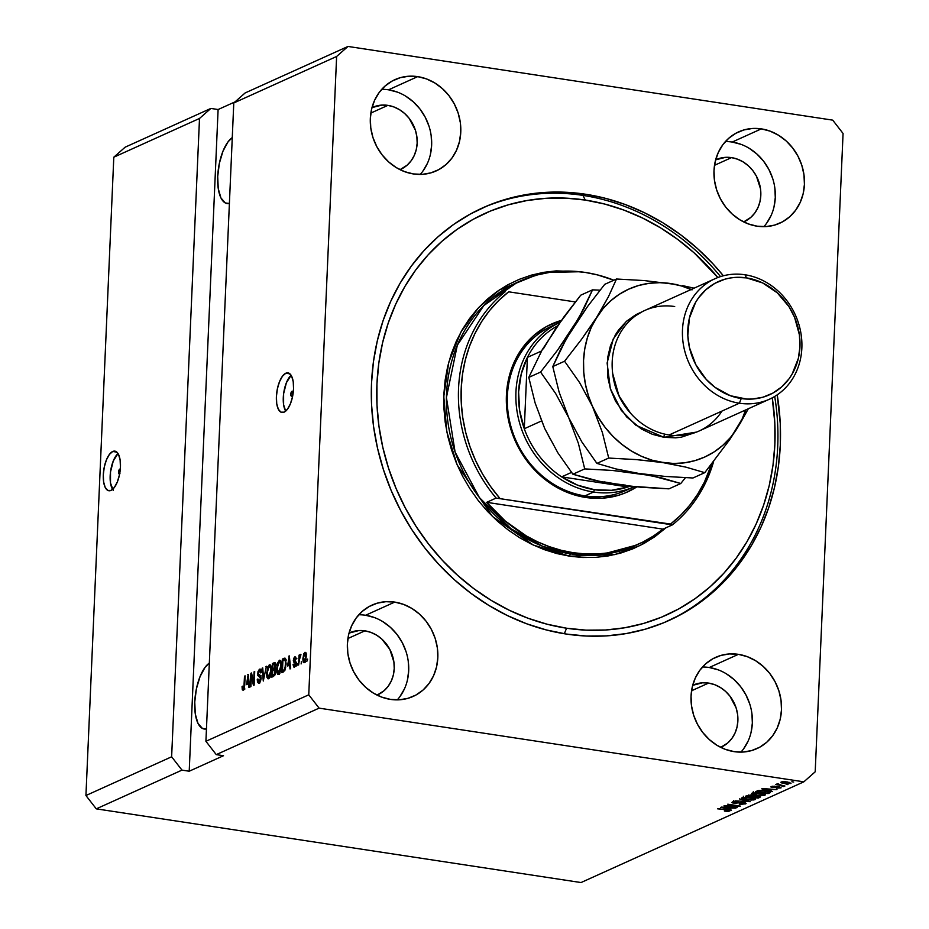 <?xml version="1.0" encoding="UTF-8"?>
<svg xmlns="http://www.w3.org/2000/svg" width="929" height="929" viewBox="0 0 929 929"><rect width="100%" height="100%" fill="white"/><g stroke="black" fill="none" stroke-linecap="round" stroke-linejoin="round"><path stroke-width="1.39" d="M119.957 473.639L119.539 474.011A2.508 1.022 98.6 0 1 119.26 474.057A2.508 1.022 98.6 0 1 118.587 471.746A2.508 1.022 98.6 0 1 119.748 469.145L120.468 469.517M113.268 490.315L110.493 483.01L110.505 471.99L113.28 460.958L118.029 453.549A20.032 8.164 -81.4 0 0 110.667 470.759A20.032 8.164 -81.4 0 0 112.583 489.386M112.723 451.482L116.845 452.109L112.723 451.482L115.928 451.482L118.529 454.444L120.108 459.913L120.433 467.066L119.458 474.812L117.321 481.965L114.36 487.435L111.015 490.407A20.032 8.164 98.6 0 1 108.856 490.744A20.032 8.164 98.6 0 1 103.479 472.28A20.032 8.164 98.6 0 1 112.723 451.482A20.032 8.164 98.6 0 1 114.882 451.134A20.032 8.164 98.6 0 1 120.259 469.609A20.032 8.164 98.6 0 1 111.015 490.407L107.799 490.407L105.209 487.446L103.63 481.965L103.293 474.812L104.28 467.066L106.405 459.913L109.378 454.444L112.723 451.482M291.961 391.306L292.925 393.246L291.752 396.16A2.508 1.022 98.6 0 1 291.474 396.207A2.508 1.022 98.6 0 1 290.8 393.896A2.508 1.022 98.6 0 1 291.961 391.306A2.508 1.022 98.6 0 1 292.229 391.26A2.508 1.022 98.6 0 1 292.902 393.571A2.508 1.022 98.6 0 1 291.752 396.16L290.777 394.221L291.961 391.306M291.137 375.293A20.032 8.164 -81.4 0 0 283.786 392.502A20.032 8.164 -81.4 0 0 285.691 411.129L283.612 404.765L283.612 393.733L286.399 382.713L291.137 375.293M285.83 373.226L289.953 373.853L285.83 373.226L289.047 373.226L291.636 376.187L293.227 381.656L293.552 388.81L292.577 396.555L290.44 403.709L287.479 409.19L284.135 412.151A20.032 8.164 98.6 0 1 281.975 412.499A20.032 8.164 98.6 0 1 276.587 394.024A20.032 8.164 98.6 0 1 285.83 373.226A20.032 8.164 98.6 0 1 287.99 372.889A20.032 8.164 98.6 0 1 293.367 391.353A20.032 8.164 98.6 0 1 284.135 412.151L280.918 412.151L278.317 409.19L276.737 403.72L276.412 396.567L277.388 388.821L279.524 381.668L282.486 376.187L285.83 373.226M229.393 203.474A34.059 13.877 98.6 0 1 227.152 203.567A34.059 13.877 98.6 0 1 217.862 173.828A34.059 13.877 98.6 0 1 232.273 137.62L228.023 141.858L222.983 151.16L219.36 163.318L217.7 176.487L218.257 188.645L220.939 197.947L225.352 202.987L229.393 203.474M206.459 728.928A34.059 13.877 98.6 0 1 204.206 729.021A34.059 13.877 98.6 0 1 194.916 699.282A34.059 13.877 98.6 0 1 209.327 663.085L205.088 667.312L200.049 676.614L196.414 688.784L194.753 701.941L195.311 714.099L198.005 723.412L202.417 728.441L206.459 728.928M731.518 157.616L714.506 165.316L731.518 157.616L737.487 159.173L743.177 161.925L748.356 165.792L752.838 170.611L756.438 176.208L760.514 188.831L760.816 195.38L759.945 201.744L757.925 207.69L754.836 212.973L750.795 217.409L743.688 221.915A34.059 30.065 -114.3 0 0 744.094 221.741A34.059 30.065 -114.3 0 0 760.154 186.717A34.059 30.065 -114.3 0 0 731.518 157.616A34.059 30.065 -114.3 0 0 716.038 159.672A34.059 30.065 -114.3 0 0 715.632 159.858L725.491 157.349L731.518 157.616M708.572 683.082L691.559 690.77L708.572 683.082L714.54 684.627L720.23 687.39L725.41 691.246L729.892 696.076L736.093 707.817L737.568 714.296L737.881 720.834L736.999 727.198L734.978 733.144L731.889 738.427L727.848 742.863L720.741 747.38A34.059 30.065 -114.3 0 0 721.159 747.195A34.059 30.065 -114.3 0 0 737.22 712.171A34.059 30.065 -114.3 0 0 708.572 683.082A34.059 30.065 -114.3 0 0 693.104 685.126A34.059 30.065 -114.3 0 0 692.697 685.323L702.545 682.803L708.572 683.082M420.222 174.42A50.085 44.22 65.7 0 0 428.141 123.72A50.085 44.22 65.7 0 0 388.543 89.811L417.678 76.631A50.085 44.22 -114.3 0 1 459.797 119.423A50.085 44.22 -114.3 0 1 436.177 170.924A50.085 44.22 -114.3 0 1 413.428 173.944L404.649 171.668L396.288 167.603L388.659 161.925L382.074 154.829L376.779 146.608L372.959 137.562L370.787 128.039L370.334 118.413L371.612 109.053L374.584 100.32L379.137 92.54L385.082 86.025L392.201 81.02L400.213 77.711L408.818 76.224L417.678 76.631L426.457 78.907L434.818 82.971L442.436 88.65L449.032 95.745L454.327 103.978L458.136 113.024L460.319 122.535L460.772 132.162L459.483 141.522L456.511 150.254L451.97 158.035L446.025 164.549L438.906 169.566L430.893 172.864L422.289 174.35L413.428 173.944A50.085 44.22 -114.3 0 1 371.31 131.152A50.085 44.22 -114.3 0 1 394.918 79.65A50.085 44.22 -114.3 0 1 417.678 76.631L388.543 89.811A50.085 44.22 65.7 0 0 381.749 89.323M397.275 699.885A50.085 44.22 65.7 0 0 405.195 649.174A50.085 44.22 65.7 0 0 365.596 615.265L394.732 602.097A50.085 44.22 -114.3 0 1 436.851 644.877A50.085 44.22 -114.3 0 1 413.242 696.378A50.085 44.22 -114.3 0 1 390.482 699.398L381.703 697.122L373.342 693.069L365.724 687.379L359.128 680.283L353.833 672.062L350.024 663.016L347.841 653.493L347.388 643.867L348.677 634.507L351.65 625.774L356.19 617.994L362.136 611.479L369.254 606.474L377.267 603.165L385.872 601.69L394.732 602.097L403.511 604.373L411.872 608.425L419.502 614.115L426.086 621.199L431.393 629.432L435.202 638.478L437.373 648.001L437.826 657.616L436.549 666.976L433.576 675.72L429.024 683.489L423.078 690.015L415.96 695.02L407.947 698.329L399.354 699.804L390.482 699.398A50.085 44.22 -114.3 0 1 348.363 656.617A50.085 44.22 -114.3 0 1 371.983 605.104A50.085 44.22 -114.3 0 1 394.732 602.097L365.596 615.265A50.085 44.22 65.7 0 0 358.803 614.777M740.936 752.13A50.085 44.22 65.7 0 0 748.855 701.418A50.085 44.22 65.7 0 0 709.257 667.51L738.392 654.341A50.085 44.22 -114.3 0 1 780.511 697.122A50.085 44.22 -114.3 0 1 756.891 748.623A50.085 44.22 -114.3 0 1 734.142 751.642L725.363 749.366L717.002 745.313L709.384 739.623L702.788 732.528L697.493 724.306L693.673 715.26L691.501 705.738L691.048 696.111L692.337 686.752L695.298 678.019L699.851 670.25L705.796 663.724L712.915 658.719L720.927 655.409L729.532 653.935L738.392 654.341L747.171 656.617L755.532 660.67L763.15 666.36L769.746 673.444L775.041 681.677L778.85 690.723L781.034 700.245L781.486 709.861L780.197 719.22L777.225 727.964L772.684 735.733L766.739 742.259L759.62 747.264L751.607 750.574L743.003 752.049L734.142 751.642A50.085 44.22 -114.3 0 1 692.024 708.862A50.085 44.22 -114.3 0 1 715.644 657.36A50.085 44.22 -114.3 0 1 738.392 654.341L709.257 667.51A50.085 44.22 65.7 0 0 702.463 667.022M763.87 226.664A50.085 44.22 65.7 0 0 771.802 175.964A50.085 44.22 65.7 0 0 732.191 142.056L761.339 128.876A50.085 44.22 -114.3 0 1 803.457 171.668A50.085 44.22 -114.3 0 1 779.837 223.169A50.085 44.22 -114.3 0 1 757.089 226.188L748.298 223.912L739.937 219.848L732.319 214.169L725.735 207.074L720.428 198.852L716.619 189.806L714.447 180.284L713.995 170.657L715.272 161.298L718.245 152.565L722.797 144.785L728.742 138.27L735.849 133.265L743.862 129.955L752.467 128.469L761.339 128.876L770.118 131.152L778.479 135.216L786.097 140.894L792.681 147.99L797.988 156.223L801.797 165.269L803.968 174.78L804.421 184.406L803.144 193.766L800.171 202.499L795.63 210.279L789.685 216.794L782.566 221.81L774.554 225.12L765.949 226.595L757.089 226.188A50.085 44.22 -114.3 0 1 714.97 183.396A50.085 44.22 -114.3 0 1 738.578 131.895A50.085 44.22 -114.3 0 1 761.339 128.876L732.191 142.056A50.085 44.22 65.7 0 0 725.41 141.568M585.514 194.231L582.936 195.392L585.514 194.231L605.499 198.33L625.205 204.519L644.424 212.718L662.992 222.855L680.725 234.84L697.447 248.554L712.996 263.859L723.377 275.785A226.374 199.874 -114.3 0 0 585.514 194.231A226.374 199.874 -114.3 0 0 482.662 207.864A226.374 199.874 -114.3 0 0 375.931 440.66A226.374 199.874 -114.3 0 0 566.307 634.054L546.322 629.943L526.615 623.765L507.397 615.567L488.828 605.418L471.096 593.434L454.374 579.731L438.825 564.426L424.599 547.669L411.826 529.635L400.631 510.486L391.132 490.407L383.41 469.586L377.534 448.242L373.574 426.574L371.565 404.777L371.519 383.073L373.446 361.66L377.325 340.757L383.108 320.563L390.761 301.275L400.178 283.066L411.303 266.124L424.007 250.609L438.174 236.663L453.666 224.435L470.341 214.03L488.027 205.541L506.56 199.073L525.768 194.672L545.451 192.384L565.436 192.245L585.514 194.231M364.911 630.837L347.911 638.525L364.911 630.837A34.059 30.065 -114.3 0 1 393.559 659.927A34.059 30.065 -114.3 0 1 377.499 694.95A34.059 30.065 -114.3 0 1 377.093 695.136L384.188 690.619L388.241 686.183L391.33 680.899L393.35 674.953L394.221 668.59L393.908 662.052L389.843 649.417L381.761 639.001L376.57 635.146L370.892 632.382L364.911 630.837A34.059 30.065 -114.3 0 0 349.443 632.881A34.059 30.065 -114.3 0 0 349.037 633.079L358.896 630.559L364.911 630.837M387.857 105.372L370.845 113.059L387.857 105.372A34.059 30.065 -114.3 0 1 416.506 134.473A34.059 30.065 -114.3 0 1 400.445 169.496A34.059 30.065 -114.3 0 1 400.027 169.67L407.134 165.165L411.175 160.729L414.264 155.445L416.285 149.499L417.167 143.136L416.854 136.586L415.379 130.118L409.178 118.366L404.696 113.547L399.516 109.68L393.826 106.928L387.857 105.372A34.059 30.065 -114.3 0 0 372.39 107.427A34.059 30.065 -114.3 0 0 371.983 107.613L381.831 105.105L387.857 105.372M171.633 756.787L199.503 118.459L113.802 157.198L85.932 795.526L171.633 756.787L85.932 795.526L96.279 808.857L181.979 770.118L171.633 756.787L199.503 118.459L210.871 108.426L125.171 147.165L113.802 157.198L199.503 118.459L210.871 108.426L218.106 109.529L234.991 101.9L218.106 109.529L189.214 771.221L181.979 770.118L96.279 808.857L581.02 882.55L803.829 781.835L319.1 708.142L216.26 754.627L223.494 755.718L189.214 771.221L181.979 770.118L171.633 756.787M233.783 102.968L205.913 741.296L308.753 694.811L336.623 56.472L233.783 102.968L336.623 56.472L347.98 46.45L832.721 120.143L843.067 133.474L815.197 771.802L803.829 781.835L581.02 882.55L96.279 808.857L85.932 795.526L113.802 157.198L125.171 147.165L210.871 108.426L218.106 109.529L189.214 771.221L223.494 755.718L216.26 754.627L319.1 708.142L308.753 694.811L205.913 741.296L216.26 754.627L205.913 741.296L233.783 102.968L245.151 92.935L347.98 46.45L245.151 92.935L233.783 102.968M251.387 675.766L250.911 686.612L250.296 686.891L250.888 673.27L251.55 672.979L253.605 682.687L254.081 671.83L254.709 671.551L254.116 685.172L253.443 685.474L251.387 675.766L253.443 685.474L254.116 685.172L254.709 671.551L254.081 671.83L253.605 682.687L251.55 672.979L250.888 673.27L250.296 686.891L250.911 686.612L251.387 675.766L252.165 675.894L251.387 675.766M259.516 670.761L260.608 672.875L261.235 672.41L259.574 669.17L260.619 669.333L259.574 669.17L257.67 673.699L259.121 676.707L261.095 677.009L259.121 676.707L261.107 678.693L259.191 681.491L260.364 681.665L259.191 681.491L257.89 678.948L257.263 679.413L259.075 683.105L261.13 678.286L260.457 681.468L258.668 683.221L257.484 682.025L257.263 679.413L257.89 678.948L258.204 681.073L259.191 681.491L260.503 678.042L257.844 675.604L257.948 671.713L259.4 669.263L260.852 669.67L261.235 672.41L260.608 672.875L260.364 671.063L259.412 670.808L258.285 673.815L258.622 674.988L260.712 675.801L261.13 678.286L260.352 675.441L258.425 674.744L258.285 673.444L259.516 670.761L261.734 670.959M266.414 666.256L263.29 681.027L262.094 668.206L262.733 667.916L263.65 679.296L266.414 666.256L263.65 679.296L262.733 667.916L262.094 668.206L263.29 681.027L266.414 666.256M268.644 677.264L269.073 678.46L266.96 677.438L268.632 678.785L267.657 678.681L266.588 675.429L267.68 666.859L270.025 664.781L271.303 668.334L270.664 675.29L268.632 678.785L270.49 675.906L271.314 670.726C271.535 666.755 270.838 664.769 269.247 664.804L266.553 673.049L266.96 677.438L268.655 677.311M279.06 673.978L276.935 672.933L278.607 674.268L277.62 674.175L276.703 671.992L277.26 663.48L279.49 660.205L280.686 661.065L281.232 663.26L280.802 670.146L278.607 674.268L280.465 671.388L281.29 666.221C281.499 662.238 280.813 660.264 279.223 660.298L276.528 668.543L276.935 672.933L278.63 672.805M287.56 666.058L289.325 655.897L290.649 668.659L289.999 668.95L289.651 665.118L287.56 666.058L289.651 665.118L289.999 668.95L290.649 668.659L289.325 655.897L287.56 666.058M307.569 659.102L306.86 661.332L307.569 659.102M306.222 656.664L305.444 661.158L303.922 662.725L302.854 660.031L303.644 653.853L305.142 652.321L306.222 654.933L306.222 656.664L304.758 652.39L302.866 658.278L304.317 662.656L306.222 656.664M301.797 661.703L301.089 663.933L301.797 661.703M299.44 659.648L298.592 665.059L299.033 655.154L299.649 654.875L299.579 656.455L300.253 654.469L300.961 654.631L299.44 659.648L300.961 654.631L300.392 654.364L299.579 656.455L299.649 654.875L299.033 655.154L298.592 665.059L299.44 659.648M297.512 663.643L296.804 665.872L297.512 663.643M294.772 658.289L295.48 659.532L296.107 659.079L294.807 656.884L295.654 657.012L294.807 656.884L293.309 660.333L294.702 662.691L296.014 662.888L294.702 662.691L296.003 663.085L295.259 662.969L295.956 663.887L294.493 665.698L295.468 665.849L293.669 664.165L293.041 664.63L294.388 667.138L295.956 663.933L295.236 666.314L293.97 667.231L293.041 664.63L293.669 664.165L294.493 665.698L295.376 663.561L293.494 661.878L293.599 658.556L294.679 656.954L295.77 657.151L296.107 659.079L295.48 659.532L294.772 658.289L293.936 660.101L295.712 661.285L296.003 663.271L293.936 659.857L294.772 658.289L296.839 658.522M286.12 663.956L284.855 670.517L281.766 672.666L282.358 659.044L285.354 658.359L286.12 663.956L284.994 658.104L282.358 659.044L281.766 672.666L283.542 671.864L286.12 663.956M275.634 671.516L274.717 675.383L271.791 677.171L272.394 663.55L274.717 662.586L275.692 664.049L274.949 668.555L275.634 671.516L274.949 668.555L275.75 665.396L274.252 662.714L272.394 663.55L271.791 677.171L273.637 676.347L275.634 671.516M246.499 684.627L248.275 674.454L249.587 687.216L248.949 687.506L248.6 683.674L246.499 684.627L248.6 683.674L248.949 687.506L249.587 687.216L248.275 674.454L246.499 684.627M243.259 688.691L244.211 688.83L243.259 688.691L242.69 686.171L242.051 686.636L242.678 686.728L242.051 686.636L242.272 689.759L243.166 690.293L242.272 689.759L242.051 686.636L242.69 686.171L242.98 688.656L243.886 687.611L244.501 676.161L245.128 675.882L244.362 688.296L243.166 690.293L244.722 685.126L245.128 675.882L244.501 676.161L243.932 687.379L243.108 688.714L244.919 688.993M727.152 806.035L737.231 807.568L723.946 805.919L737.231 806.012L727.767 804.2L740.425 806.117L727.152 806.035L740.425 806.117L727.767 804.2L737.231 806.012L723.946 805.919L737.231 807.568L727.152 806.035M732.458 801.971L734.189 803.295L743.188 802.412L744.129 803.655L739.275 804.154L745.557 803.899L743.757 802.482L745.871 803.736L741.075 804.351L739.275 804.154L743.804 803.771L744.512 803.318L743.409 802.807L732.911 803.028L731.982 802.493L732.865 801.82L737.289 801.622L733.771 802.284L735.187 803.062L743.757 802.482L734.839 803.016L733.956 802.191L738.079 801.715L731.971 802.389M739.472 798.905L750.249 801.681L735.153 800.856L748.414 801.622L739.472 798.905L748.414 801.622L735.153 800.856L750.249 801.681L739.472 798.905M742.132 797.605C741.156 798.452 742.573 799.149 746.417 799.695L751.364 800.078L755.126 799.579L755.161 798.603L755.126 799.579L753.605 799.95L747.601 799.846L741.911 798.475L743.246 797.291L754.209 798.197L755.625 799.056L755.126 799.579L754.952 798.487L751.015 797.523L741.632 798.069M752.107 793.099C751.12 793.947 752.548 794.643 756.392 795.178L761.339 795.572L765.09 795.073L765.136 794.086L764.451 795.282L758.807 795.468L752.432 794.26L751.619 793.656L752.78 792.867L764.172 793.691L765.601 794.539L765.09 795.073L764.927 793.981L760.99 793.006L751.607 793.563M786.143 784.366L787.955 784.633L786.143 784.366M781.184 782.032L784.285 783.519L790.73 783.484L787.537 781.986L791.02 783.286L786.921 783.809L781.417 782.868L780.894 782.23L781.754 781.858L785.829 781.777L780.824 782.369M729.648 811.087L726.78 809.833L717.56 808.811L727.883 810.018L728.197 810.854L724.411 811.075L727.825 811.377L729.683 810.483L728.417 811.354L724.411 811.075L728.034 810.471L718.187 808.532L729.985 810.785M769.92 790.509L761.78 788.826L776.969 789.604L772.011 789.557L769.92 790.509L772.011 789.557L776.969 789.604L762.384 788.547L772.522 791.613L769.92 790.509L769.955 789.592L769.92 790.509M771.314 786.503L772.556 787.525L779.001 786.77L779.605 787.722L776.423 788.164L780.871 787.931L779.385 786.817L781.126 787.804L776.423 788.164L779.745 787.641L778.247 787.072L772.022 787.432L770.989 787.037L771.314 786.503L774.774 786.189L772.429 786.817L773.23 787.246L779.385 786.817L770.896 786.851M781.939 786.271L783.739 786.538L781.939 786.271M780.766 785.005L784.912 786.015L775.703 784.61L777.794 784.552L776.795 784.041L777.979 783.786L780.766 785.005L777.979 783.786L776.899 783.971L777.794 784.552L775.703 784.61L784.912 786.015L780.766 785.005M791.903 781.754L793.714 782.032L791.903 781.754M769.851 792.82C770.965 792.007 769.595 791.334 765.74 790.811L770.408 792.112L768.086 793.621L755.428 791.694L758.296 790.533L761.954 790.405L765.74 790.811L758.296 790.533L755.428 791.694L768.086 793.621L769.851 792.82L769.897 791.787L769.851 792.82L770.478 792.286M759.957 797.291L758.052 795.909L760.561 796.745L758.11 798.127L745.453 796.199L750.713 794.957L758.052 795.909L752.142 795.096L745.453 796.199L758.11 798.127L759.957 797.291L760.003 796.362L759.957 797.291L760.572 796.792M728.859 809.066L720.718 807.382L735.907 808.16L730.949 808.114L728.859 809.066L730.949 808.114L735.907 808.16L721.334 807.104L731.471 810.169L728.859 809.066L728.893 808.149L728.859 809.066M815.197 771.802L843.067 133.474L832.721 120.143L347.98 46.45L336.623 56.472L308.753 694.811L319.1 708.142L803.829 781.835L815.197 771.802M777.201 394.848L780.255 423.508L780.29 445.212L778.374 466.613L774.496 487.516L768.701 507.71L761.06 526.998L751.631 545.207L740.518 562.15L727.813 577.675L713.646 591.61L698.144 603.85L681.48 614.255L663.794 622.732L645.249 629.2L626.053 633.601L606.37 635.889L586.385 636.04L566.307 634.054A226.374 199.874 -114.3 0 0 669.147 620.409A226.374 199.874 -114.3 0 0 777.201 394.848M768.643 790.184L763.417 788.616L770.338 789.127L768.643 790.184L770.327 789.429L763.406 788.884L768.643 790.184M778.978 787.13L779.605 787.722M777.828 783.797L777.794 784.552L777.828 783.797M776.899 783.971L777.794 784.552M782.334 781.754L783.809 783.042L784.9 783.228L782.508 781.742L787.014 781.916L789.429 783.275L784.9 783.228L789.429 783.275M768.12 792.704L768.086 793.621L768.12 792.704M767.946 791.671L760.967 790.73L757.53 791.636L767.226 793.111L757.53 791.636L757.565 790.742L757.53 791.636L758.61 790.486L758.575 791.16L759.701 790.382L765.113 790.73L767.969 791.218L768.295 792.634L767.226 793.111L768.852 792.228L767.946 791.671L768.295 792.634M765.09 795.073L764.927 793.981M760.758 793.273L759.817 793.25M753.291 791.729L753.303 793.877L757.03 794.899C754.011 794.504 752.873 793.97 753.593 793.32L753.616 792.727L753.593 793.32L760.34 792.913L763.603 794.852L757.901 795.027L763.963 794.423L758.807 793.087L753.593 793.32M764.056 792.565L763.603 794.852M758.145 797.21L758.11 798.127L758.145 797.21M752.931 795.805L749.726 795.329L747.555 796.141L751.34 796.722L747.555 796.141L748.6 795.003L748.577 795.688L751.735 795.05L752.931 795.932L751.34 796.722L752.85 796.002L752.815 796.943L752.931 795.932M758.935 796.699L758.97 796.072L758.935 796.722L755.834 796.06L752.815 796.943L757.251 797.616L752.815 796.943L754 795.654L753.965 796.42L757.46 795.828L758.935 796.768L757.251 797.616L758.935 796.768M755.126 799.579L754.952 798.487M750.783 797.779L749.842 797.756M747.055 799.416C744.048 799.01 742.898 798.487 743.618 797.825L743.641 797.233L743.618 797.825L750.365 797.43L753.64 799.358L749.761 799.695L753.524 799.404L753.361 798.475L744.234 797.639L743.467 798.499L747.055 799.416M743.328 796.234L743.618 797.825M754.081 797.07L753.64 799.358M745.557 803.899L745.604 802.958L745.557 803.899L746.103 803.422M744.547 802.633L744.129 803.655M733.98 801.599L733.956 802.191L733.98 801.599M733.666 800.566L733.956 802.191M727.581 808.753L722.356 807.185L729.277 807.684L727.581 808.753L729.265 807.986L722.344 807.44L727.581 808.753M789.638 782.381L789.604 783.101L782.485 782.241M307.545 659.474L306.942 659.381L307.545 659.474M304.956 662.087L304.77 661.355M303.469 658.371L302.866 658.278L303.469 658.371M305.571 653.877L305.931 653.226M305.513 652.506L304.758 652.39L305.513 652.506M304.735 661.111L305.095 662.423M306.175 652.948L305.455 654.132M304.689 653.807L303.528 657.372L304.131 661.262L305.351 661.378L304.398 661.227L305.595 657.035L306.198 657.128L304.689 653.807L305.595 657.035L304.398 661.227L303.493 657.987L304.689 653.807L306.721 654.051M304.398 661.227L305.978 661.541M301.786 662.087L301.17 661.994L301.786 662.087M299.637 655.247L299.033 655.154L299.637 655.247M297.501 664.014L296.885 663.921L297.501 664.014M295.039 666.604L294.911 665.861M294.493 665.698L296.014 666.035M296.514 662.958L295.108 660.612L295.515 662.516L296.514 662.958M294.876 665.512L295.062 666.662M288.977 665.419L289.116 664.572L288.977 665.419M289.36 656.269L288.722 656.176L289.36 656.269M290.289 665.21L289.651 665.118L290.289 665.21M290.208 664.398L287.827 664.374L288.965 657.453L289.523 663.62L290.138 663.712L287.827 664.374L290.208 664.398M283.624 671.83L283.659 670.982L283.624 671.83M284.146 659.811L282.358 659.044L285.575 658.684L283.972 659.88L285.946 659.938L284.808 659.764L286.097 664.305L285.493 664.212L285.11 667.649L285.702 667.742L283.531 670.308L284.855 670.517L282.462 670.796L282.915 660.356L284.181 659.799M285.458 658.498L284.053 658.278L285.458 658.498M284.994 658.104L284.053 658.278M284.622 670.912L282.462 670.796L284.622 670.912M283.972 659.88L282.915 660.356L282.462 670.796L284.239 669.809L285.11 667.649L285.505 662.18L284.808 659.764M277.132 668.636L276.528 668.543L277.132 668.636M279.826 661.866L280.581 660.867M280.256 660.449L279.223 660.298L280.256 660.449M278.619 672.759L279.432 674.454M280.755 660.728L279.617 662.284M279.153 661.889L277.957 663.48L277.202 667.301L277.388 671.586L278.27 672.747L279.873 672.863L278.665 672.677L280.128 670.262L280.663 666.465L281.266 666.557L280.535 663.503L281.255 663.608L279.153 661.889L280.535 663.503L280.663 666.465L278.665 672.677L277.144 668.276L279.153 661.889L281.348 662.087M278.665 672.677L280.07 673.026M273.649 676.335L273.695 675.488L273.649 676.335M273.846 670.006L272.696 670.529L272.487 675.302L274.949 674.93L273.73 674.744L275.147 674.419L274.334 674.303L275.007 671.818L275.611 671.911L274.357 674.28L272.487 675.302L274.299 675.58L272.487 675.302L272.696 670.529L273.846 670.006L275.007 671.818L273.974 669.112L273.846 670.006L276.261 670.146M274.183 664.316L272.394 663.55L275.483 663.248L274.183 664.316M275.298 662.876L274.252 662.714L275.298 662.876M274.868 662.586L274.252 662.714M275.286 668.892L272.766 668.938L272.94 664.862L273.962 664.398L275.704 665.988L274.485 668.032L275.17 668.137L272.766 668.938L275.286 668.892M273.962 664.398L272.94 664.862L272.766 668.938L274.74 667.649L274.624 664.223L276.47 664.502M267.169 673.142L266.553 673.049L267.169 673.142M269.851 666.372L270.606 665.373M270.281 664.955L269.247 664.804L270.281 664.955M270.78 665.234L269.642 666.79M268.702 677.195L269.898 677.369L268.702 677.195L270.165 674.779L270.687 670.97L271.291 671.063L270.571 668.009L271.291 668.114L269.178 666.395L270.571 668.009L270.687 670.97L268.702 677.195L267.18 672.782L269.178 666.395L271.384 666.604M262.768 668.311L262.094 668.206L262.768 668.311M266.356 666.639L265.764 666.546L266.356 666.639M258.448 683.21L259.075 683.105M259.505 682.827L259.156 681.619M259.191 681.491L260.584 681.828M259.47 674.675L260.933 676.986L259.516 675.244M260.213 670.726L260.898 669.774M260.155 669.077L259.574 669.17M260.352 675.441L258.425 674.744M259.133 681.41L259.702 683.14M261.037 669.658L260.097 670.993M251.643 673.386L250.888 673.27L251.643 673.386M254.221 682.78L253.605 682.687L254.221 682.78M254.685 671.922L254.081 671.83L254.685 671.922M247.915 683.988L248.066 683.129L247.915 683.988M248.31 674.826L247.66 674.733L248.31 674.826M249.239 683.767L248.6 683.674L249.239 683.767M249.146 682.954L246.777 682.943L247.904 676.01L248.461 682.176L249.077 682.269L246.777 682.943L249.146 682.954M242.272 689.759L243.166 690.293M243.944 689.457L243.874 688.83M244.513 687.472L243.932 687.379L244.513 687.472M244.699 685.602L244.095 685.521L244.699 685.602M245.105 676.254L244.501 676.161L245.105 676.254M243.862 688.586L243.99 689.713M288.965 657.453L287.827 664.374L289.523 663.62L288.965 657.453M269.178 666.395L267.691 668.88L267.18 674.559L267.947 677.078L270.095 677.531M247.904 676.01L246.777 682.943L248.461 682.176L247.904 676.01M766.483 223.448L771.035 215.679M774.008 206.935L775.285 197.575L774.832 187.96M772.661 178.438L768.852 169.392L763.545 161.158L756.961 154.075L749.343 148.385M740.97 144.332L732.191 142.056M743.548 748.913L748.089 741.133M751.062 732.4L752.351 723.041L751.898 713.414M749.715 703.892L745.906 694.846L740.61 686.624L734.015 679.529L726.397 673.839M718.036 669.786L709.257 667.51M399.888 696.669L404.44 688.888M407.401 680.156L408.69 670.796L408.237 661.169M406.066 651.647L402.245 642.601L396.95 634.379L390.366 627.284L382.736 621.594M374.375 617.541L365.596 615.265M422.834 171.203L427.375 163.434M430.348 154.69L431.637 145.33L431.172 135.715M429.001 126.193L425.192 117.147L419.885 108.914L413.3 101.83L405.683 96.14M397.322 92.087L388.543 89.811M119.632 473.964A2.508 1.022 98.6 0 1 119.539 474.011L118.575 472.06L119.748 469.145A2.508 1.022 98.6 0 1 120.015 469.099A2.508 1.022 98.6 0 1 120.294 469.25M555.983 324.395A90.148 79.592 65.7 0 0 508.651 416.285A90.148 79.592 65.7 0 0 584.945 495.9L585.711 497.468A92.145 81.369 -114.3 0 1 507.257 413.033A92.145 81.369 -114.3 0 1 561.337 320.412M634.31 486.668L625.891 490.477A90.148 79.592 -114.3 0 1 584.945 495.9A90.148 79.592 -114.3 0 1 509.127 418.886A90.148 79.592 -114.3 0 1 551.629 326.184L559.85 322.468A90.148 79.592 65.7 0 0 517.732 415.228A90.148 79.592 65.7 0 0 593.515 492.033A90.148 79.592 65.7 0 0 634.31 486.668A90.148 79.592 -114.3 0 1 593.515 492.033L584.945 495.9A90.148 79.592 65.7 0 0 630.117 488.399M636.179 545.184L600.982 554.648L570.65 553.87A144.239 127.354 65.7 0 1 449.346 430.65A144.239 127.354 65.7 0 1 517.36 282.323L483.823 305.536L457.323 345.193L446.419 397.519L455.094 452.04L479.376 497.549L510.927 528.694L542.606 546.264L570.65 553.87A2.009 0.813 -81.4 0 0 569.709 556.204L533.339 545.068L492.44 516.454L457.196 464.953L446.826 431.811L443.783 396.567L448.73 362.31L460.947 331.99L478.586 307.627L499.349 289.941L542.35 272.569L579.766 271.732L556.239 270.885L543.511 272.36L531.109 275.205L519.137 279.385L507.71 284.866L496.945 291.59L486.935 299.486L477.773 308.498L469.575 318.519L462.387 329.47L456.302 341.233L451.355 353.694L447.615 366.734L445.119 380.24L443.876 394.07L443.899 408.086L445.2 422.172L447.755 436.166L451.552 449.961L456.534 463.408L462.677 476.38L469.911 488.747L478.156 500.406L487.353 511.229L497.398 521.111L508.198 529.971L519.648 537.717L531.643 544.266L544.069 549.562L556.796 553.556L569.709 556.204L582.68 557.493L595.582 557.388L608.298 555.914L620.711 553.08L632.684 548.9L644.111 543.419L654.875 536.695L666.058 527.742L640.429 545.358L614.661 554.636L569.709 556.204A2.009 0.813 98.6 0 1 570.65 553.87A144.239 127.354 65.7 0 0 636.179 545.184L638.746 544.022A144.239 127.354 -114.3 0 1 573.216 552.709L570.65 553.87L573.216 552.709A144.239 127.354 -114.3 0 1 486.691 502.334L496.109 498.072A144.239 127.354 -114.3 0 1 505.121 291.787L495.691 296.049A144.239 127.354 -114.3 0 1 519.926 281.162A144.239 127.354 -114.3 0 1 585.456 272.464A144.239 127.354 -114.3 0 1 613.848 280.221L597.51 274.914L585.456 272.464L573.344 271.233L561.279 271.222L549.376 272.429L537.728 274.845L526.441 278.456L515.618 283.217L505.341 289.093L495.691 296.049L505.121 291.787A144.239 127.354 65.7 0 0 496.109 498.072L670.564 524.072L680.62 515.293L689.666 505.33L697.598 494.274L704.345 482.279L711.649 464.035A142.23 125.589 -114.3 0 1 670.564 524.072L672.41 524.873L662.981 529.135A144.239 127.354 -114.3 0 1 638.746 544.022M582.936 195.392L585.258 200.06A220.359 194.567 -114.3 0 1 717.873 277.527L694.218 252.943L677.938 239.601L660.682 227.93L642.613 218.06L623.893 210.082L604.709 204.055L585.258 200.06L582.936 195.392A226.374 199.874 -114.3 0 1 720.532 276.598A226.374 199.874 65.7 0 0 582.936 195.392A226.374 199.874 65.7 0 0 481.373 208.456A226.374 199.874 -114.3 0 1 582.936 195.392M667.858 620.99A226.374 199.874 65.7 0 0 774.705 396.451A226.374 199.874 -114.3 0 1 667.858 620.99M566.562 628.213L564.333 633.741L566.562 628.213L547.111 624.218L527.927 618.203L509.208 610.214L491.139 600.343L473.883 588.684L457.602 575.33L442.471 560.431L428.617 544.127L416.18 526.569L405.288 507.919L396.033 488.375L388.519 468.123L382.806 447.337L378.951 426.237L376.988 405.021L376.953 383.898L378.823 363.053L382.597 342.708L388.229 323.048L395.673 304.271L404.847 286.55L415.669 270.06L428.037 254.952L441.832 241.377L456.917 229.475L473.14 219.337L490.361 211.08L508.407 204.786L527.103 200.501L546.264 198.272L565.715 198.132L585.258 200.06A220.359 194.567 -114.3 0 0 376.953 383.898A220.359 194.567 -114.3 0 0 566.562 628.213A220.359 194.567 -114.3 0 0 772.254 397.833L774.821 423.264L774.867 444.387L772.998 465.22L769.224 485.565L763.592 505.225L756.148 524.002L746.974 541.735L736.14 558.224L723.772 573.332L709.988 586.907L694.904 598.81L678.669 608.936L661.46 617.193L643.414 623.498L624.718 627.772L605.557 630.001L586.106 630.152L566.562 628.213M713.635 461.492A144.239 127.354 -114.3 0 1 672.41 524.873A144.239 127.354 65.7 0 0 713.635 461.492M575.341 301.937L508.674 291.811L498.618 300.59L489.571 310.553L481.64 321.608L474.905 333.616L469.435 346.436L465.301 359.953L462.549 373.992L461.202 388.415L461.283 403.058L462.781 417.748L465.684 432.333L469.969 446.64L475.578 460.529L482.453 473.825L490.512 486.401L499.663 498.095A142.23 125.589 -114.3 0 1 508.674 291.811L575.341 301.937M559.85 322.468A90.148 79.592 -114.3 0 0 517.732 415.228A90.148 79.592 -114.3 0 0 593.515 492.033L594.455 489.699A88.139 77.827 -114.3 0 1 561.639 476.867L627.946 486.959L629.63 486.192L627.946 486.959L561.639 476.867L577.571 485.147L594.455 489.699L611.503 490.303L627.946 486.959A88.139 77.827 65.7 0 0 629.99 486.239A88.139 77.827 -114.3 0 1 627.946 486.959A88.139 77.827 -114.3 0 1 594.455 489.699L593.515 492.033L584.945 495.9L585.711 497.468A92.145 81.369 -114.3 0 0 636.806 486.901L625.391 492.858L617.855 495.494L602.015 498.211L585.711 497.468L569.558 493.276L561.731 489.943L546.949 480.932L533.815 469.122L522.83 454.955L514.399 438.987L508.871 421.824L506.433 404.127L507.199 386.58L511.136 369.847L514.248 361.996L522.609 347.69L533.548 335.694L546.647 326.474L561.395 320.389M486.691 502.334L505.237 521.006L526.337 535.952L537.612 541.851L549.26 546.635L561.162 550.27L573.216 552.709L585.328 553.939L597.393 553.963L609.296 552.755L620.944 550.328L632.231 546.728L643.054 541.967L653.342 536.079L662.981 529.135L486.691 502.334L496.109 498.072L672.41 524.873L662.981 529.135L486.691 502.334M524.281 428.745L527.405 357.398L521.239 373.992L518.603 391.968L519.636 410.502L524.281 428.745A88.139 77.827 -114.3 0 1 527.405 357.398A88.139 77.827 -114.3 0 1 557.354 325.998A88.139 77.827 65.7 0 0 527.405 357.398L541.514 351.011L527.405 357.398L524.281 428.745A88.139 77.827 65.7 0 0 561.639 476.867A88.139 77.827 -114.3 0 1 524.281 428.745L541.479 420.976L524.281 428.745M561.639 476.867L571.509 472.408L561.639 476.867M721.961 411.082A66.11 58.364 -114.3 0 1 669.089 434.969A66.11 58.364 65.7 0 0 699.119 430.998L769.398 399.226A66.11 58.364 -114.3 0 1 739.368 403.209A66.11 58.364 65.7 0 0 801.855 348.061A66.11 58.364 65.7 0 0 744.965 274.763L746.51 277.887A62.104 54.834 -114.3 0 1 799.95 346.738A62.104 54.834 -114.3 0 1 741.249 398.541L739.368 403.209L669.089 434.969L739.368 403.209A66.11 58.364 -114.3 0 1 683.767 346.726A66.11 58.364 -114.3 0 1 714.935 278.746A66.11 58.364 -114.3 0 1 744.965 274.763A66.11 58.364 -114.3 0 1 800.566 331.247A66.11 58.364 -114.3 0 1 769.398 399.226M664.653 434.122A4.006 1.637 -81.4 0 0 663.945 437.304L635.959 425.296L621.28 410.374L610.341 388.647L607.113 363.007L613.198 339.004L626.274 321.469L642.125 311.749L635.924 314.641L626.529 321.248L618.679 329.853L615.428 334.8L610.446 345.751L607.624 357.746L607.659 376.709L610.539 389.274L615.567 401.212L626.715 416.97L641.324 428.943L652.355 434.296L663.945 437.304A4.006 1.637 98.6 0 1 664.653 434.122M612.699 373.586L618.958 395.87L630.652 413.312A62.104 54.834 65.7 0 1 612.699 373.586M604.024 481.872L627.795 485.995L668.985 488.84L680.783 483.51L685.439 477.68L680.783 483.51L668.985 488.84L641.254 487.284L614.847 484.288L591.819 479.759L572.914 474.231L557.864 452.818L544.754 428.583L535.116 402.954L528.787 377.406L542.281 349.652L563.694 317.172L580.73 295.19L592.528 289.86L580.73 295.19L555.821 328.216L543.384 348.828M600.064 290.162L592.528 289.86L579.034 317.613L557.621 350.082L540.585 372.076L528.787 377.406L540.585 372.076L555.635 393.49L568.745 417.736L578.384 443.354L584.713 468.901L572.914 474.231L584.713 468.901L612.443 470.457L650.95 475.555L680.783 483.51L661.878 477.982L615.811 468.913L596.906 463.385L581.868 441.972L568.745 417.736L578.384 443.354L584.713 468.901L612.443 470.457L638.85 473.442L615.811 468.913L596.906 463.385L608.704 458.055L636.446 459.611L673.734 463.49L684.51 462.828L694.985 460.621L704.972 456.929L714.296 451.796L722.82 445.328L730.38 437.605L736.848 428.792L742.12 419.025L745.639 409.968A92.145 81.369 -114.3 0 1 736.848 428.792A92.145 81.369 -114.3 0 1 662.841 462.596A92.145 81.369 -114.3 0 1 592.737 406.879L598.369 417.539L605.151 427.433L613.001 436.398L621.768 444.283L631.302 450.948L641.44 456.278L652.019 460.18L685.881 467.136L704.774 472.664L729.579 439.8L740.111 423.496L748.495 408.446L729.579 439.8L704.774 472.664L692.976 477.994L665.245 476.438L638.85 473.442L665.245 476.438L692.976 477.994L704.774 472.664L685.881 467.136L662.841 462.596L636.446 459.611L608.704 458.055L596.906 463.385L581.868 441.972L568.745 417.736L559.107 392.108L552.778 366.56L560.953 348.677L572.659 328.204L557.621 350.082L540.585 372.076L555.635 393.49L568.745 417.736L559.107 392.108L552.778 366.56L566.284 338.806L587.685 306.326L604.721 284.344L616.519 279.014L608.356 296.897L591.378 327.136L587.395 337.691L584.771 348.851L583.551 360.429L583.749 372.227L585.375 384.025L588.382 395.649L602.375 432.508L608.704 458.055L602.375 432.508L592.737 406.879A92.145 81.369 -114.3 0 1 596.65 317.358A92.145 81.369 -114.3 0 1 670.657 283.554L659.764 282.671L648.988 283.333L638.525 285.528L628.538 289.221L619.202 294.354L610.678 300.833L603.118 308.544L581.612 339.236L564.577 361.23L579.626 382.643L592.737 406.879L579.626 382.643L564.577 361.23L552.778 366.56L564.577 361.23L581.612 339.236L596.65 317.358L608.356 296.897L616.519 279.014L604.721 284.344L587.685 306.326L572.659 328.204L584.353 307.743L592.528 289.86L600.064 290.162M625.74 485.182L602.735 482.186L572.914 474.231L557.864 452.818L544.754 428.583L535.116 402.954L528.787 377.406L542.281 349.652L555.136 330.236M540.399 417.342L544.754 428.583L550.374 439.231M692.059 289.883L681.491 285.969L670.657 283.554A92.145 81.369 -114.3 0 1 691.176 289.488M696.518 432.09L681.398 437.164L675.65 437.838L663.945 437.304L696.518 432.09M676.835 284.564L644.215 280.57L616.519 279.014L644.215 280.57L676.835 284.564M693.661 288.083L682.71 285.656L693.661 288.083M714.935 278.746L644.668 310.518A66.11 58.364 65.7 0 0 613.488 378.498A66.11 58.364 65.7 0 0 669.089 434.969A66.11 58.364 -114.3 0 1 612.199 361.683A66.11 58.364 -114.3 0 1 674.698 306.535M746.51 277.887L735.524 277.376L730.124 278.003L724.852 279.211L714.924 283.31L706.098 289.523L698.724 297.605L695.67 302.25L689.399 318.078L687.82 335.648L689.457 347.574L695.798 364.644L706.272 379.438L715.121 387.405L730.357 395.719L746.753 399.087L752.235 399.052L762.906 397.217L772.847 393.106L781.661 386.905L789.035 378.823L792.089 374.166L798.359 358.339L799.95 346.738L799.393 334.8L794.574 317.288L788.895 306.524L777.225 292.786L762.674 282.95L746.51 277.887L744.965 274.763A66.11 58.364 65.7 0 0 682.478 329.911A66.11 58.364 65.7 0 0 739.368 403.209L741.249 398.541A62.104 54.834 -114.3 0 1 687.808 329.69A62.104 54.834 -114.3 0 1 746.51 277.887M728.359 810.715L728.382 810.111M779.861 787.49L779.884 786.909M772.347 786.933L772.382 786.213M768.852 792.182L768.887 791.45M284.669 659.718L286.48 659.996M259.191 675.197L261.003 675.476M517.36 282.323L519.926 281.162"/></g></svg>
